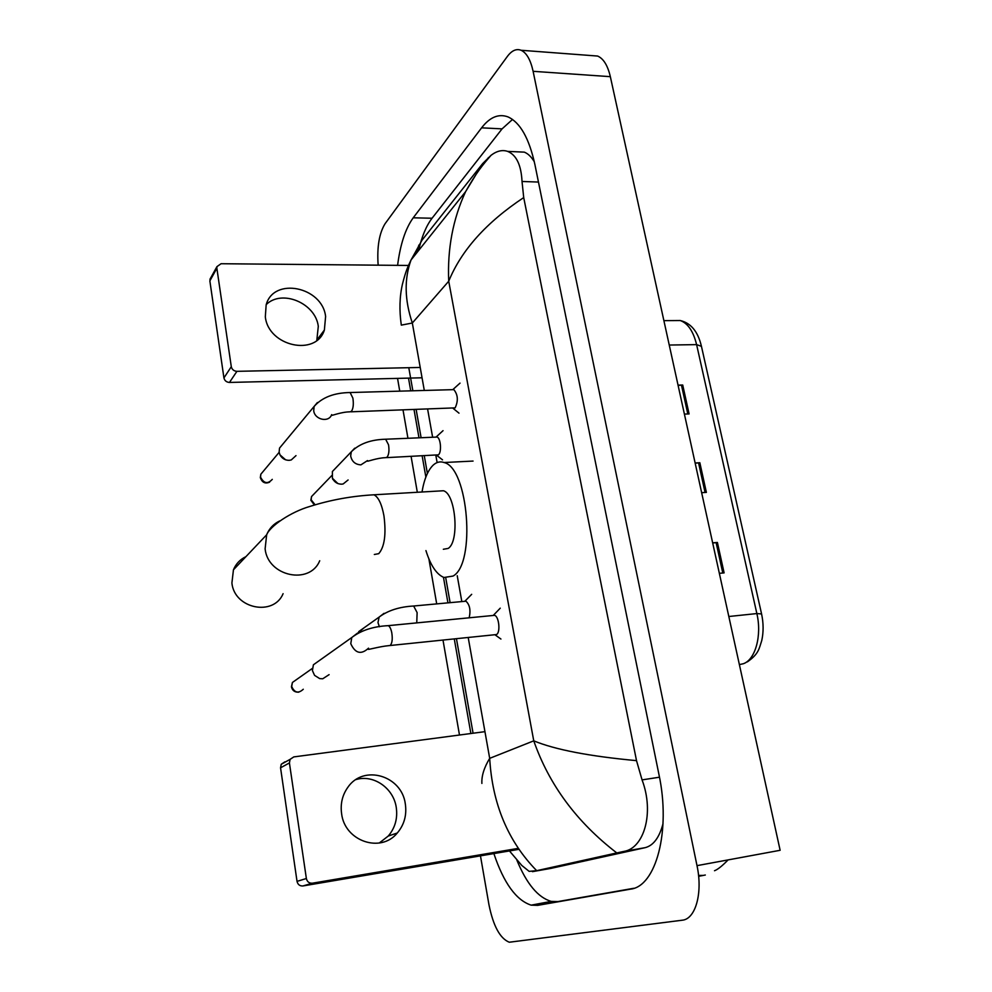 <?xml version="1.0" encoding="UTF-8"?>
<svg xmlns="http://www.w3.org/2000/svg" width="992" height="992" viewBox="0 0 992 992"><rect width="100%" height="100%" fill="white"/><g stroke="black" fill="none" stroke-linecap="round" stroke-linejoin="round"><path stroke-width="1.49" d="M678.106 385.404L682.719 385.008L678.044 385.132M684.406 414.098L689.093 413.924L682.719 385.008M712.702 543.021L717.402 542.463L712.665 542.847M719.349 573.326L724.11 572.892L717.402 542.463M695.181 463.202L699.844 462.731L695.132 462.991M701.654 492.689L706.378 492.392L699.844 462.731M591.889 55.614L597.618 56.048C603.483 58.578 607.724 65.46 610.34 76.669L780.134 850.293L697.004 865.644C702.956 892.936 695.541 919.224 682.198 920.216L509.268 942.226C500.018 938.469 493.247 925.958 488.957 904.716L480.463 855.86M378.15 265.174C376.898 247.07 379.204 233.256 385.07 223.721L507.371 56.42C511.773 50.518 516.348 48.472 521.098 50.27C526.578 52.824 530.584 59.83 533.113 71.312L697.004 865.644M459.482 735.022L442.99 640.063M436.703 603.892L428.891 558.88M417.322 492.28L411.097 456.469M407.948 438.29L403.037 410.056M399.751 391.146L397.544 378.374M493.867 853.591C503.762 883.078 516.2 900.265 531.154 905.15L537.689 905.361L630.453 889.154C656.034 886.55 671.051 830.676 658.961 774.566L534.899 164.523C529.108 138.235 520.118 122.351 507.916 116.87C498.604 113.497 489.837 117.155 481.604 127.832L413.218 217.806C405.48 228.52 400.272 244.379 397.594 265.36M408.506 378.113L410.738 390.848M414.048 409.684L418.984 437.819M422.158 455.936L425.866 477.053M443.461 577.294L447.938 602.851M454.274 638.898L470.878 733.522M698.628 876.32L705.312 875.018M512.529 119.437L502.064 128.873L432.053 218.24C426.25 225.829 421.774 236.58 418.612 250.505M516.894 860.2C526.64 883.872 538.098 897.599 551.23 901.393L557.901 901.567L633.913 888.262M534.304 161.733C531.303 156.773 527.967 153.574 524.297 152.136L517.006 151.813M550.92 868.384L645.098 847.676C653.368 845.606 659.358 837.583 663.028 823.645M481.889 783.432C481.48 775.98 484.084 767.622 489.688 758.347C492.317 803.855 507.978 841.303 536.684 870.678L529.133 871.36L521.792 865.446L508.648 849.983M415.735 254.101L418.934 245.024M421.178 241.23L482.695 163.556L491.127 155.236C496.893 150.896 502.398 149.618 507.644 151.392C516.386 154.963 521.184 164.982 522.028 181.474L523.714 197.582C486.378 222.344 461.367 250.232 448.719 281.22C447.305 248.893 452.922 219.046 465.595 191.667L482.695 163.556M536.684 870.678L616.788 852.934C576.761 822.12 549.084 784.759 533.758 740.838C555.123 749.667 589.372 756.276 636.517 760.641L523.714 197.582M636.517 760.641L642.06 779.886C654.633 813.118 643.808 848.296 624.018 851.384L616.788 852.934M424.303 390.464L412.325 323.008L401.314 325.128C399.181 310.285 399.565 296.596 402.467 284.084C406.112 269.688 408.121 266.302 411.023 260.003L411.023 260.003C404.141 279 404.575 300.006 412.325 323.008L448.719 281.22L533.758 740.838L489.688 758.347L468.199 637.472M422.034 240.114L411.023 260.003L465.595 191.667C476.048 172.918 482.906 164.61 491.127 155.236M356.004 779.576C373.6 774.219 393.576 788.156 396.267 807.476C397.792 818.375 395.126 827.898 388.269 836.033L379.229 843.039M341.595 813.638C344.72 841.241 380.816 853.48 397.284 833.007C404.228 824.774 406.906 815.114 405.344 804.053C401.909 775.496 363.382 764.038 347.721 787.487C342.314 795.187 340.281 803.904 341.595 813.638M518.841 849.35L302.982 885.943C299.807 886.141 297.823 884.616 297.03 881.367L306.367 878.515C307.173 881.826 309.194 883.388 312.418 883.19L518.184 848.371M484.939 731.662L293.793 756.908L290.11 759.351L289.416 762.947L280.55 767.796L297.03 881.367M280.55 767.796L281.232 764.274L284.865 761.868M289.416 762.947L306.367 878.515M245.929 556.648C240.089 559.438 235.922 563.828 233.442 569.817L231.905 583.023C234.348 608.84 273.656 616.677 283.104 593.675M443.337 549.27L448.161 548.427C459.705 541.632 455.7 493.508 443.374 490.755L439.456 490.99M422.009 492.007C424.192 479.062 427.974 470.047 433.38 464.95C436.716 462.012 440.274 461.206 444.069 462.52C468.385 467.778 476.048 563.878 453.046 576.067L443.982 577.493C436.641 574.529 430.627 565.564 425.928 550.585M500.253 608.17L493.346 615.35L494.537 615.338C499.026 616.268 500.675 632.71 496.459 634.558L388.802 645.643C379.018 646.536 366.494 650.368 368.416 649.128M329.096 674.647L322.722 678.788L319.697 678.602L314.576 675.378L312.406 670.58L313.398 664.789L319.374 660.548M452.637 389.67L453.865 389.633C457.982 394.754 458.416 400.83 455.142 407.873L350.858 411.816M296 455.626L291.239 459.966L289.131 460.338C285.076 460.3 282.013 458.478 279.967 454.844L279.124 452.166L279.533 448.099L282.596 444.416M285.584 459.804L279.967 454.844M471.684 594.32L464.913 601.202L465.955 601.202C469.774 604.711 470.84 610.241 469.179 617.793M358.162 632.784L364.039 627.824M435.897 437.112L437.038 437.063C440.746 437.906 441.849 452.265 438.414 454.844L386.52 457.634M348.093 479.967L343.17 483.96L341.657 484.183C337.416 484.133 334.329 482.137 332.394 478.181L332.382 471.522L335.755 468.013M337.875 483.55L332.432 478.256M266.253 304.556C282.026 288.957 315.605 303.267 318.296 326.331L316.808 340.368M265.323 316.832C268.46 346.481 316.188 356.698 324.372 330.063L325.612 316.485C322.326 286.7 273.544 276.669 266.154 304.879L265.323 316.832M422.059 377.791L229.474 382.441C226.486 382.23 224.638 380.717 223.932 377.915L231.297 366.705C232.016 369.57 233.901 371.107 236.927 371.33L420.224 367.462M409.237 265.459L221.055 263.723L216.938 266.637L216.864 268.249L209.858 280.897L223.932 377.915M209.858 280.897L210.825 277.686M216.864 268.249L231.297 366.705M739.375 664.603L743.405 663.71C755.371 659.643 762.054 635.463 756.859 613.564L761.583 613.949C763.542 623.187 763.604 632.04 761.769 640.497C758.967 648.954 758.83 653.84 747.36 661.887M761.546 613.8L701.443 346.332L696.607 344.621C693.296 331.216 687.816 323.181 680.177 320.515L673.456 320.577M728.822 616.503L756.859 613.564L696.607 344.621L669.253 345.042M698.554 462.842L705.076 492.478M716.112 542.599L722.796 573.016M681.454 385.082L687.803 413.974M698.529 875.415L703.464 875.415M427.639 409.237L432.624 437.249M435.823 455.291L437.125 462.582M457.225 575.72L461.826 601.574M533.113 71.312L610.34 76.669M502.064 128.873L481.604 127.832M557.901 901.567L537.689 905.361M432.053 218.24L413.218 217.806M551.763 868.236L532.444 871.658M488.982 157.654L488.275 157.629M538.47 182.057L522.028 181.474M659.482 777.207L642.06 779.886M645.098 847.676L624.018 851.384M312.418 883.19L302.982 885.943M374.319 554.491L378.733 553.672C384.561 546.877 386.297 534.266 383.954 515.852C381.771 504.097 378.436 497.079 373.959 494.797L370.363 495.008M319.709 560.753C309.839 585.218 267.902 576.501 265.112 548.886L266.65 534.8C269.241 528.488 273.594 523.863 279.707 520.936M303.279 689.254C298.418 693.743 294.562 692.825 291.698 686.501L292.417 682.471L296.596 679.52M368.528 648.16C361.175 654.968 355.248 653.468 350.771 643.684L351.776 637.521L357.43 633.156M386.93 625.778L388.232 625.654C389.782 626.423 390.96 628.792 391.778 632.747C392.733 639.146 392.175 643.399 390.116 645.507M272.279 479.372C267.728 484.27 263.822 483.513 260.536 477.078L260.834 474.226L262.992 471.659M260.35 477.735L260.536 477.078M349.048 392.572L350.126 392.534L352.892 398.152C353.76 404.128 353.276 408.53 351.441 411.345L349.767 411.854C341.099 411.903 330.2 416.355 331.688 415.226M331.65 414.631C328.922 422.84 314.712 419.814 313.72 410.762L314.117 406.447L317.403 402.529M379.403 626.783L377.977 622.579L379.13 617.086L384.053 613.316M412.424 606.112L413.652 606.013L417.124 612.622L416.752 622.877M315.096 504.792L311.128 499.757L311.538 496.558L313.906 494.09M310.88 500.439L311.128 499.757M384.561 439.27L385.64 439.22L388.542 444.825C389.397 450.579 388.901 454.72 387.016 457.275L385.442 457.684C377.084 457.858 366.445 462.012 367.548 461.082M367.524 460.561L360.914 464.864C355.272 464.529 351.862 461.553 350.672 455.948L351.317 451.769L354.739 448.186M236.927 371.33L229.474 382.441M663.896 320.652L680.177 320.515C690.841 322.995 697.897 331.489 701.369 346.022M714.5 870.728C717.638 869.587 722.176 865.979 728.103 859.89M521.098 50.27L597.618 56.048M551.23 901.393L531.154 905.15M524.297 152.136L507.644 151.392M473.072 733.237L456.444 638.674M450.108 602.652L445.755 577.927M427.391 473.469L424.291 455.836M421.104 437.732L416.169 409.622M412.858 390.786L408.791 367.697M388.269 836.033L397.284 833.007M290.11 759.351L281.232 764.274M443.374 490.755L373.959 494.797C351.862 496.025 330.522 499.906 309.926 506.428C291.04 511.822 269.998 526.008 266.65 534.8L233.442 569.817M444.069 462.52L473.06 461.069M298.766 692.168C294.748 692.366 292.305 690.568 291.437 686.799L292.417 682.471L312.319 668.434M494.537 615.338L388.232 625.654C373.24 626.423 361.1 630.379 351.776 637.521L313.398 664.789M494.872 634.719L500.935 639.046M269.626 482.162C265.149 484.059 262.049 482.521 260.326 477.549L260.834 474.226L279.149 452.327M453.865 389.633L350.126 392.534C334.093 392.77 322.09 397.408 314.117 406.447L279.533 448.099M452.836 389.596L460.028 383.123M453.108 408.369L458.998 413.156M465.955 601.202L413.652 606.013C399.392 606.806 387.884 610.489 379.13 617.086L358.732 631.606M314.414 505.002L310.856 500.266L311.538 496.558L331.737 475.614M437.038 437.063L385.64 439.22C370.698 439.605 359.253 443.796 351.317 451.769L332.382 471.522M436.096 437.038L443.052 430.652M436.616 455.254L442.531 459.854M332.779 479.347L332.394 478.181M317.056 339.76L324.372 330.063M216.938 266.637L209.932 279.31"/></g></svg>
